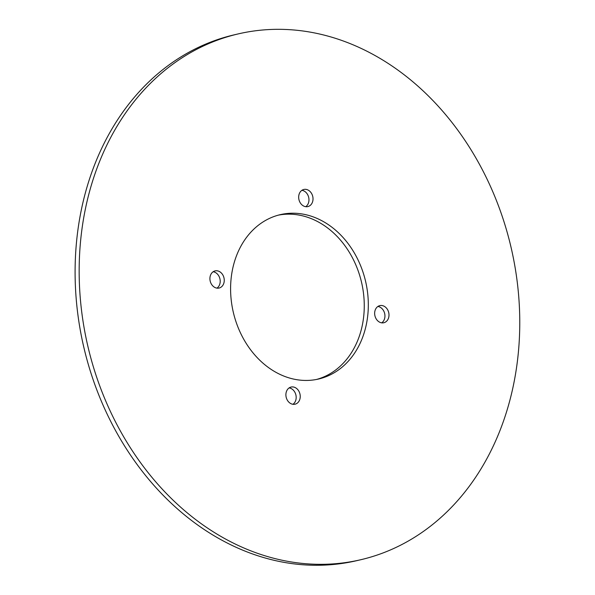 <?xml version="1.0" encoding="UTF-8"?>
<svg xmlns="http://www.w3.org/2000/svg" width="595" height="595" viewBox="0 0 595 595"><rect width="100%" height="100%" fill="white"/><g stroke="black" fill="none" stroke-linecap="round" stroke-linejoin="round"><path stroke-width="0.89" d="M316.592 379.439A84.386 67.919 76.9 0 0 364.058 312.241A84.386 67.919 76.9 0 0 278.259 215.159M368.112 311.297A84.386 67.919 -103.1 0 1 318.623 379.008A84.386 67.919 -103.1 0 1 233.307 312.256A84.386 67.919 -103.1 0 1 280.282 214.654A84.386 67.919 -103.1 0 1 368.112 311.297M216.967 288.129A8.799 7.08 76.9 0 0 220.187 281.926A8.799 7.08 76.9 0 0 213.144 271.759M224.241 280.981A8.799 7.08 -103.1 0 1 219.079 288.039A8.799 7.08 -103.1 0 1 210.191 281.078A8.799 7.08 -103.1 0 1 215.085 270.904A8.799 7.08 -103.1 0 1 224.241 280.981M305.726 206.688A8.799 7.08 76.9 0 0 308.946 200.485A8.799 7.08 76.9 0 0 301.903 190.318M313 199.541A8.799 7.08 -103.1 0 1 307.838 206.599A8.799 7.08 -103.1 0 1 298.95 199.637A8.799 7.08 -103.1 0 1 303.844 189.463A8.799 7.08 -103.1 0 1 313 199.541M381.707 322.847A8.799 7.08 76.9 0 0 384.928 316.637A8.799 7.08 76.9 0 0 377.885 306.47M388.981 315.692A8.799 7.08 -103.1 0 1 383.82 322.75A8.799 7.08 -103.1 0 1 374.932 315.796A8.799 7.08 -103.1 0 1 379.826 305.622A8.799 7.08 -103.1 0 1 388.981 315.692M292.948 404.28A8.799 7.08 76.9 0 0 296.161 398.077A8.799 7.08 76.9 0 0 289.125 387.91M300.222 397.133A8.799 7.08 -103.1 0 1 295.061 404.191A8.799 7.08 -103.1 0 1 286.173 397.229A8.799 7.08 -103.1 0 1 291.067 387.055A8.799 7.08 -103.1 0 1 300.222 397.133M519.108 343.114A269.959 217.287 -103.1 0 1 360.786 559.724A269.959 217.287 -103.1 0 1 87.852 346.193A269.959 217.287 -103.1 0 1 238.119 33.93A269.959 217.287 -103.1 0 1 519.108 343.114M360.786 559.724L356.732 560.668A269.959 217.287 -103.1 0 1 83.791 347.145A269.959 217.287 -103.1 0 1 234.058 34.874L238.119 33.93"/></g></svg>
